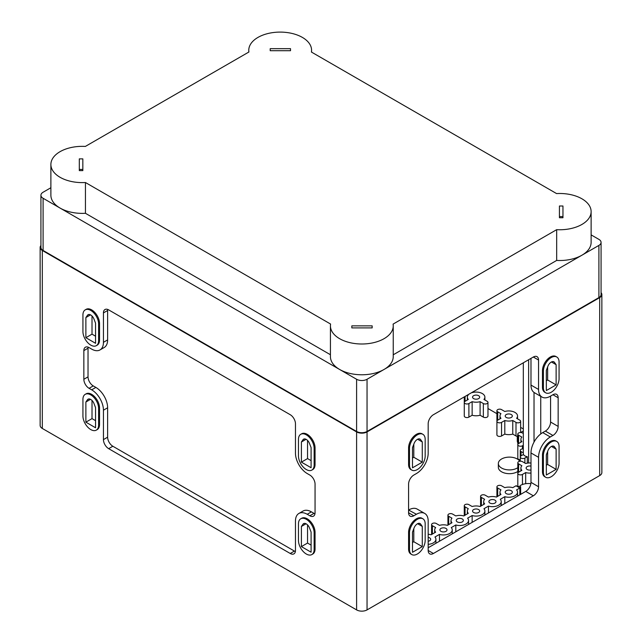 <?xml version="1.0" encoding="UTF-8"?>
<svg xmlns="http://www.w3.org/2000/svg" width="642" height="642" viewBox="0 0 642 642"><rect width="100%" height="100%" fill="white"/><g stroke="black" fill="none" stroke-linecap="round" stroke-linejoin="round"><path stroke-width="0.96" d="M542 397.069A16.628 9.598 -60 0 0 550.314 396.242L552.931 394.734A7.391 4.269 -60 0 1 556.622 394.373A7.391 4.269 -60 0 1 558.155 397.751L558.155 426.408A7.391 4.269 -60 0 1 552.931 435.461L550.314 436.969A16.628 9.598 -60 0 0 538.558 457.329L538.558 486.748A7.391 4.269 -60 0 1 533.333 495.793L433.406 553.484A7.391 4.269 -60 0 1 429.707 553.853A7.391 4.269 -60 0 1 428.182 550.475L428.182 521.055A16.628 9.598 -60 0 0 424.739 513.448A16.628 9.598 -60 0 0 416.425 514.274L413.809 515.783A7.391 4.269 -60 0 1 410.118 516.144A7.391 4.269 -60 0 1 408.585 512.765L408.585 484.1A7.391 4.269 -60 0 1 413.809 475.056L416.425 473.547A16.628 9.598 -60 0 0 428.182 453.18L428.182 423.768A7.391 4.269 -60 0 1 433.406 414.716L533.333 357.024A7.391 4.269 -60 0 1 537.025 356.663A7.391 4.269 -60 0 1 538.558 360.042L538.558 389.453L530.982 385.08A16.628 9.598 -60 0 0 534.425 392.695L542 397.069A16.628 9.598 -60 0 1 538.558 389.453M538.558 457.329L530.982 452.955L530.982 482.367A7.391 4.269 -60 0 1 525.758 491.419L428.182 547.754M473.603 395.697A3.555 2.054 0 0 0 472.56 397.149A3.555 2.054 0 0 0 476.115 399.204A3.555 2.054 0 0 0 479.678 397.149A3.555 2.054 0 0 0 477.479 395.255A3.555 2.054 0 0 0 473.603 395.697M468.058 394.71L468.299 394.854A8.771 5.064 0 0 0 467.344 397.149A8.771 5.064 0 0 0 468.299 399.444L465.057 401.322A2.712 1.565 0 0 0 464.262 402.43A2.712 1.565 0 0 0 465.94 403.874A2.712 1.565 0 0 0 468.893 403.537L472.143 401.667A8.771 5.064 0 0 0 480.096 401.667L483.346 403.537A2.712 1.565 0 0 0 486.299 403.874A2.712 1.565 0 0 0 487.976 402.43A2.712 1.565 0 0 0 487.182 401.322L483.94 399.444A8.771 5.064 0 0 0 484.895 397.149A8.771 5.064 0 0 0 472.143 392.631L471.902 392.495M472.143 401.667L472.143 415.238A8.771 5.064 0 0 0 480.096 415.238L483.346 417.115A2.712 1.565 0 0 0 486.299 417.452A2.712 1.565 0 0 0 487.976 416L487.976 402.43M480.096 401.667L480.096 415.238M464.262 396.908L464.262 416A2.712 1.565 0 0 0 465.94 417.452A2.712 1.565 0 0 0 468.893 417.115L472.143 415.238M506.265 414.555A3.555 2.054 0 0 0 505.222 416A3.555 2.054 0 0 0 508.777 418.054A3.555 2.054 0 0 0 512.332 416A3.555 2.054 0 0 0 510.133 414.106A3.555 2.054 0 0 0 506.265 414.555M512.757 420.518L515.999 422.388A2.712 1.565 0 0 0 518.961 422.733A2.712 1.565 0 0 0 520.638 421.28A2.712 1.565 0 0 0 519.843 420.173L516.593 418.303A8.771 5.064 0 0 0 517.548 416A8.771 5.064 0 0 0 504.797 411.49L501.554 409.612A2.712 1.565 0 0 0 498.593 409.275A2.712 1.565 0 0 0 496.916 410.728A2.712 1.565 0 0 0 497.711 411.835L500.953 413.705A8.771 5.064 0 0 0 499.998 416A8.771 5.064 0 0 0 500.953 418.303L497.711 420.173A2.712 1.565 0 0 0 496.916 421.28A2.712 1.565 0 0 0 498.593 422.733A2.712 1.565 0 0 0 501.554 422.388L504.797 420.518A8.771 5.064 0 0 0 512.757 420.518L512.757 434.096L515.999 435.966A2.712 1.565 0 0 0 517.356 436.391M504.797 420.518L504.797 434.096A8.771 5.064 0 0 0 512.757 434.096M496.916 410.728L496.916 434.859A2.712 1.565 0 0 0 498.593 436.303A2.712 1.565 0 0 0 501.554 435.966L504.797 434.096M428.182 534.28A8.771 5.064 180 0 1 431.111 534.794L435.645 532.178A8.771 5.064 180 0 1 434.69 529.883A8.771 5.064 180 0 1 435.645 527.588L432.395 525.71A2.712 1.565 180 0 1 431.601 524.602A2.712 1.565 180 0 1 433.278 523.158A2.712 1.565 180 0 1 436.239 523.495L439.481 525.365A8.771 5.064 180 0 1 447.442 525.365L451.968 522.757A8.771 5.064 180 0 1 451.013 520.453A8.771 5.064 180 0 1 451.968 518.158L448.726 516.288A2.712 1.565 180 0 1 447.931 515.173A2.712 1.565 180 0 1 449.609 513.728A2.712 1.565 180 0 1 452.57 514.065L455.812 515.943A8.771 5.064 180 0 1 463.773 515.943L468.299 513.327A8.771 5.064 180 0 1 467.344 511.032A8.771 5.064 180 0 1 468.299 508.729L465.057 506.859A2.712 1.565 180 0 1 464.262 505.752A2.712 1.565 180 0 1 465.94 504.299A2.712 1.565 180 0 1 468.893 504.644L472.143 506.514A8.771 5.064 180 0 1 480.096 506.514L484.63 503.898A8.771 5.064 180 0 1 483.675 501.603A8.771 5.064 180 0 1 484.63 499.307L481.38 497.43A2.712 1.565 180 0 1 480.585 496.322A2.712 1.565 180 0 1 482.262 494.878A2.712 1.565 180 0 1 485.224 495.215L488.466 497.085A8.771 5.064 180 0 1 496.427 497.085L500.953 494.468A8.771 5.064 180 0 1 499.998 492.173A8.771 5.064 180 0 1 500.953 489.878L497.711 488A2.712 1.565 180 0 1 496.916 486.893A2.712 1.565 180 0 1 498.593 485.448A2.712 1.565 180 0 1 501.554 485.785L504.797 487.663A8.771 5.064 180 0 1 512.757 487.663L515.999 485.785L520.638 486.684L519.843 488L516.593 489.878A8.771 5.064 180 0 1 517.548 492.173A8.771 5.064 180 0 1 504.797 496.691L504.797 503.521M504.797 496.691L500.27 499.307A8.771 5.064 180 0 1 501.225 501.603A8.771 5.064 180 0 1 488.466 506.113L488.466 512.95M488.466 506.113L483.94 508.729A8.771 5.064 180 0 1 484.895 511.032A8.771 5.064 180 0 1 472.143 515.542L472.143 522.379M416.425 514.274L408.585 510.045M408.85 509.9A16.628 9.598 -60 0 1 417.156 509.074L424.739 513.448M472.143 515.542L467.609 518.158A8.771 5.064 180 0 1 468.564 520.453A8.771 5.064 180 0 1 455.812 524.971L451.286 527.588A8.771 5.064 180 0 1 452.241 529.883A8.771 5.064 180 0 1 439.481 534.401L434.955 537.009A8.771 5.064 180 0 1 435.91 539.312A8.771 5.064 180 0 1 428.182 544.344M439.481 534.401L439.481 541.23M455.812 524.971L455.812 531.801M530.87 483.675A11.083 6.396 0 0 0 520.164 485.609M517.813 435.164A11.083 6.396 0 0 0 517.283 437.122A11.083 6.396 0 0 0 517.813 439.08M523.31 430.991L520.63 432.539L520.638 421.28M517.283 437.122L517.283 440.893A11.083 6.396 0 0 0 517.813 442.852M519.795 461.253A11.083 6.396 0 0 0 501.595 458.99A11.083 6.396 0 0 0 498.344 463.516A11.083 6.396 0 0 0 505.567 469.511A11.083 6.396 0 0 0 517.813 467.697M498.344 463.516L498.344 467.288A11.083 6.396 0 0 0 505.567 473.282A11.083 6.396 0 0 0 517.813 471.469M307.542 440.428L307.542 458.589L311.097 460.643M301.403 462.136L301.403 442.001L303.016 439.706A5.28 3.049 -120 0 1 303.61 439.152A5.28 3.049 -120 0 1 309.484 443.445L311.097 447.594L311.097 467.729L301.403 462.136L307.542 458.589M301.403 442.001L306.057 439.313M92.015 315.992L92.015 334.153L95.562 336.207M85.876 337.7L85.876 317.557L87.481 315.27A5.28 3.049 -120 0 1 88.074 314.716A5.28 3.049 -120 0 1 93.957 319.002L95.562 323.159L95.562 343.293L85.876 337.7L92.015 334.153M85.876 317.557L90.522 314.877M92.015 400.464L92.015 418.624L95.562 420.671M85.876 422.163L85.876 402.028L87.481 399.733A5.28 3.049 -120 0 1 88.074 399.188A5.28 3.049 -120 0 1 93.957 403.473L95.562 407.622L95.562 427.765L85.876 422.163L92.015 418.624M85.876 402.028L90.522 399.34M307.542 524.899L307.542 543.06L311.097 545.106M301.403 546.599L301.403 526.464L303.016 524.177A5.28 3.049 -120 0 1 303.61 523.623A5.28 3.049 -120 0 1 309.484 527.909L311.097 532.066L311.097 552.2L301.403 546.599L307.542 543.06M301.403 526.464L306.057 523.776M107.712 309.444A7.391 4.269 -120 0 0 107.623 310.495L107.623 339.907L103.442 342.322A16.628 9.598 -120 0 1 100 349.93L104.181 347.515A16.628 9.598 -120 0 0 107.623 339.907M88.114 347.145A7.391 4.269 -120 0 0 88.026 348.205L88.026 376.862A7.391 4.269 -120 0 0 93.251 385.914L95.867 387.423L91.686 389.83A16.628 9.598 -120 0 1 103.442 410.198L103.442 439.609A7.391 4.269 -120 0 0 108.667 448.662L290.24 553.484A7.391 4.269 -120 0 0 293.932 553.853A7.391 4.269 -120 0 0 295.464 550.475L295.464 521.055A16.628 9.598 -120 0 1 298.907 513.448L303.088 511.032A16.628 9.598 -120 0 1 311.402 511.859L314.01 513.367A7.391 4.269 -120 0 0 314.965 513.817M295.376 551.526A7.391 4.269 -120 0 1 294.421 551.077L112.848 446.246A7.391 4.269 -120 0 1 107.623 437.194L107.623 407.782A16.628 9.598 -120 0 0 95.867 387.423M311.402 511.859L307.221 514.274L309.829 515.783A7.391 4.269 -120 0 0 313.529 516.144A7.391 4.269 -120 0 0 315.053 512.765L315.053 484.1A7.391 4.269 -120 0 0 309.829 475.056L307.221 473.547A16.628 9.598 -120 0 1 295.464 453.18L295.464 423.768A7.391 4.269 -120 0 0 290.24 414.716L108.667 309.893A7.391 4.269 -120 0 0 104.975 309.524A7.391 4.269 -120 0 0 103.442 312.911L103.442 342.322M307.221 514.274A16.628 9.598 -120 0 0 298.907 513.448M100 349.93A16.628 9.598 -120 0 1 91.686 349.112L89.069 347.603A7.391 4.269 -120 0 0 85.378 347.234A7.391 4.269 -120 0 0 83.845 350.62L83.845 379.278A7.391 4.269 -120 0 0 89.069 388.322L91.686 389.83M523.31 433.494L522.452 432.997A2.712 1.565 0 0 0 519.49 432.652A2.712 1.565 0 0 0 517.813 434.104A2.712 1.565 0 0 0 518.616 435.212L521.858 437.082A8.771 5.064 0 0 0 520.903 439.385A8.771 5.064 0 0 0 521.858 441.68L518.616 443.55A2.712 1.565 0 0 0 517.813 444.665L517.813 458.236A2.712 1.565 0 0 0 520.261 459.8M523.31 428.92L520.638 427.379M496.916 413.681L487.976 408.521M534.024 392.439L534.024 442.081M530.982 452.955A16.628 9.598 -60 0 1 542.739 432.596L545.355 431.087A7.391 4.269 -60 0 0 550.579 422.035L550.579 396.09M530.982 358.38L530.982 385.08M547.634 366.967L547.634 379.992L546.334 380.746M547.634 451.438L547.634 464.455L546.334 465.209M413.801 528.711L413.801 541.728L412.493 542.482M413.801 444.24L413.801 457.264L412.493 458.019M98.611 340.589L98.611 323.993A11.083 6.396 -120 0 0 93.772 312.839A11.083 6.396 -120 0 0 85.225 309.869A11.083 6.396 -120 0 0 82.93 314.941L82.93 331.537A11.083 6.396 -120 0 0 87.769 342.692A11.083 6.396 -120 0 0 96.316 345.661A11.083 6.396 -120 0 0 98.611 340.589L99.526 340.059L99.526 323.464A11.083 6.396 60 0 0 94.687 312.309A11.083 6.396 60 0 0 86.14 309.34L85.225 309.869M98.611 425.052L98.611 408.464A11.083 6.396 -120 0 0 93.772 397.31A11.083 6.396 -120 0 0 85.225 394.34A11.083 6.396 -120 0 0 82.93 399.412L82.93 416A11.083 6.396 -120 0 0 87.769 427.155A11.083 6.396 -120 0 0 96.316 430.124A11.083 6.396 -120 0 0 98.611 425.052L99.526 424.522L99.526 407.935A11.083 6.396 60 0 0 94.687 396.78A11.083 6.396 60 0 0 86.14 393.811L85.225 394.34M314.139 465.025L314.139 448.429A11.083 6.396 -120 0 0 309.308 437.274A11.083 6.396 -120 0 0 300.761 434.305A11.083 6.396 -120 0 0 298.466 439.385L298.466 455.972A11.083 6.396 -120 0 0 303.305 467.127A11.083 6.396 -120 0 0 311.843 470.096A11.083 6.396 -120 0 0 314.139 465.025L315.053 464.495L315.053 447.899A11.083 6.396 60 0 0 310.214 436.753A11.083 6.396 60 0 0 301.676 433.775L300.761 434.305M314.139 549.488L314.139 532.9A11.083 6.396 -120 0 0 309.308 521.745A11.083 6.396 -120 0 0 300.761 518.776A11.083 6.396 -120 0 0 298.466 523.848L298.466 540.444A11.083 6.396 -120 0 0 303.305 551.598A11.083 6.396 -120 0 0 311.843 554.568A11.083 6.396 -120 0 0 314.139 549.488L315.053 548.966L315.053 532.37A11.083 6.396 60 0 0 310.214 521.216A11.083 6.396 60 0 0 301.676 518.246L300.761 518.776M417.597 439.248L422.292 441.953L420.671 439.65A5.361 3.09 -60 0 0 420.069 439.096A5.361 3.09 -60 0 0 414.106 443.437L412.493 447.61L412.493 467.817L422.292 462.168L422.292 441.953M413.801 457.264L422.292 462.168M417.597 523.712L422.292 526.424L420.671 524.121A5.361 3.09 -60 0 0 420.069 523.559A5.361 3.09 -60 0 0 414.106 527.909L412.493 532.074L412.493 552.289L422.292 546.631L422.292 526.424M413.801 541.728L422.292 546.631M551.438 446.439L556.124 449.151L554.511 446.848A5.361 3.09 -60 0 0 553.91 446.286A5.361 3.09 -60 0 0 547.947 450.636L546.334 454.809L546.334 475.016L556.124 469.358L556.124 449.151M547.634 464.455L556.124 469.358M551.438 361.976L556.124 364.68L554.511 362.377A5.361 3.09 -60 0 0 553.91 361.823A5.361 3.09 -60 0 0 547.947 366.165L546.334 370.338L546.334 390.553L556.124 384.895L556.124 364.68M547.634 379.992L556.124 384.895M409.5 465.025L409.5 448.429A11.083 6.396 -60 0 1 414.339 437.274A11.083 6.396 -60 0 1 422.877 434.305A11.083 6.396 -60 0 1 425.173 439.385L425.173 455.972A11.083 6.396 -60 0 1 420.333 467.127A11.083 6.396 -60 0 1 411.795 470.096A11.083 6.396 -60 0 1 409.5 465.025L408.585 464.495A11.083 6.396 -60 0 0 410.88 469.567L411.795 470.096M408.585 464.495L408.585 447.899A11.083 6.396 -60 0 1 413.424 436.753A11.083 6.396 -60 0 1 421.963 433.775L422.877 434.305M409.5 549.488L409.5 532.9A11.083 6.396 -60 0 1 414.339 521.745A11.083 6.396 -60 0 1 422.877 518.776A11.083 6.396 -60 0 1 425.173 523.848L425.173 540.444A11.083 6.396 -60 0 1 420.333 551.598A11.083 6.396 -60 0 1 411.795 554.568A11.083 6.396 -60 0 1 409.5 549.488L408.585 548.966A11.083 6.396 -60 0 0 410.88 554.038L411.795 554.568M408.585 548.966L408.585 532.37A11.083 6.396 -60 0 1 413.424 521.216A11.083 6.396 -60 0 1 421.963 518.246L422.877 518.776M543.389 472.191L543.389 455.595A11.083 6.396 -60 0 1 548.228 444.441A11.083 6.396 -60 0 1 556.774 441.471A11.083 6.396 -60 0 1 559.07 446.543L559.07 463.139A11.083 6.396 -60 0 1 554.231 474.294A11.083 6.396 -60 0 1 545.684 477.263A11.083 6.396 -60 0 1 543.389 472.191L542.474 471.661A11.083 6.396 -60 0 0 544.769 476.733L545.684 477.263M542.474 471.661L542.474 455.066A11.083 6.396 -60 0 1 547.313 443.911A11.083 6.396 -60 0 1 555.86 440.942L556.774 441.471M543.389 387.72L543.389 371.132A11.083 6.396 -60 0 1 548.228 359.977A11.083 6.396 -60 0 1 556.774 357.008A11.083 6.396 -60 0 1 559.07 362.08L559.07 378.668A11.083 6.396 -60 0 1 554.231 389.822A11.083 6.396 -60 0 1 545.684 392.792A11.083 6.396 -60 0 1 543.389 387.72L542.474 387.19A11.083 6.396 -60 0 0 544.769 392.27L545.684 392.792M542.474 387.19L542.474 370.603A11.083 6.396 -60 0 1 547.313 359.448A11.083 6.396 -60 0 1 555.86 356.479L556.774 357.008M40.928 245.533A7.391 4.269 0 0 0 40.141 247.443L40.141 425.429A7.391 4.269 0 0 0 42.308 428.447L356.599 609.9A7.391 4.269 0 0 0 367.047 609.9L599.692 475.586A7.391 4.269 0 0 0 601.859 472.568L601.859 294.582A7.391 4.269 0 0 0 601.072 292.672M40.141 247.443A7.391 4.269 0 0 0 42.308 250.46L356.599 431.914A7.391 4.269 0 0 0 367.047 431.914L599.692 297.599A7.391 4.269 0 0 0 601.859 294.582M315.053 548.966A11.083 6.396 60 0 1 312.758 554.038L311.843 554.568M315.053 464.495A11.083 6.396 60 0 1 312.758 469.567L311.843 470.096M99.526 424.522A11.083 6.396 60 0 1 97.231 429.602L96.316 430.124M99.526 340.059A11.083 6.396 60 0 1 97.231 345.131L96.316 345.661M494.966 500.15A3.555 2.054 180 0 1 496.001 501.603A3.555 2.054 180 0 1 492.446 503.657A3.555 2.054 180 0 1 488.891 501.603A3.555 2.054 180 0 1 489.934 500.15A3.555 2.054 180 0 1 494.966 500.15M478.635 509.579A3.555 2.054 180 0 1 479.678 511.032A3.555 2.054 180 0 1 476.115 513.078A3.555 2.054 180 0 1 472.56 511.032A3.555 2.054 180 0 1 473.603 509.579A3.555 2.054 180 0 1 478.635 509.579M462.304 519.001A3.555 2.054 180 0 1 463.347 520.453A3.555 2.054 180 0 1 459.792 522.508A3.555 2.054 180 0 1 456.237 520.453A3.555 2.054 180 0 1 457.273 519.001A3.555 2.054 180 0 1 462.304 519.001M445.973 528.43A3.555 2.054 180 0 1 447.017 529.883A3.555 2.054 180 0 1 443.462 531.937A3.555 2.054 180 0 1 439.906 529.883A3.555 2.054 180 0 1 440.95 528.43A3.555 2.054 180 0 1 445.973 528.43M428.182 537.346A3.555 2.054 180 0 1 429.65 537.86A3.555 2.054 180 0 1 430.694 539.312A3.555 2.054 180 0 1 428.182 541.27M511.289 490.721A3.555 2.054 180 0 1 512.332 492.173A3.555 2.054 180 0 1 508.777 494.228A3.555 2.054 180 0 1 505.222 492.173A3.555 2.054 180 0 1 506.265 490.721A3.555 2.054 180 0 1 511.289 490.721M523.31 448.894A2.712 1.565 0 0 0 520.261 450.443A2.712 1.565 0 0 0 521.055 451.559L523.31 452.859M527.315 456.687A5.321 3.074 0 0 1 523.479 454.472L521.055 455.868A2.712 1.565 0 0 0 520.261 456.976A2.712 1.565 0 0 0 521.938 458.428A2.712 1.565 0 0 0 524.891 458.083L527.315 456.687L527.315 463.163M517.813 434.104L517.813 444.665A2.712 1.565 0 0 0 519.49 446.11A2.712 1.565 0 0 0 522.452 445.773L523.31 445.275M530.982 466.132A3.555 2.054 0 0 0 527.162 466.59A3.555 2.054 0 0 0 526.119 468.042A3.555 2.054 0 0 0 530.982 469.952M530.982 463.034A8.771 5.064 0 0 0 525.694 463.524L522.452 461.654A2.712 1.565 0 0 0 519.49 461.317A2.712 1.565 0 0 0 517.813 462.762A2.712 1.565 0 0 0 518.616 463.869L521.858 465.747A8.771 5.064 0 0 0 520.903 468.042A8.771 5.064 0 0 0 521.858 470.337L518.616 472.215A2.712 1.565 0 0 0 517.813 473.323A2.712 1.565 0 0 0 519.49 474.767A2.712 1.565 0 0 0 522.452 474.43L525.694 472.56A8.771 5.064 0 0 0 530.982 473.05M525.694 472.56L525.694 483.699M372.159 327.901L372.159 325.863L351.84 325.863L351.84 327.901L372.159 327.901L372.159 325.863M351.84 327.901L351.84 325.863M562.962 216.571L559.431 216.571L559.431 217.742L562.962 217.742L562.962 216.571M562.962 217.742L562.962 206.01L559.431 206.01L559.431 217.742M290.521 50.702L290.521 48.664L270.202 48.664L270.202 50.702L290.521 50.702L290.521 48.664M270.202 50.702L270.202 48.664M82.834 169.44L79.303 169.44L79.303 170.612L82.834 170.612L82.834 169.44M82.834 170.612L82.834 158.879L79.303 158.879L79.303 170.612M330.59 324.05A31.402 18.128 0 0 0 330.429 325.871A31.402 18.128 0 0 0 361.831 344A31.402 18.128 0 0 0 393.241 325.871A31.402 18.128 0 0 0 393.089 324.106L556.67 229.667A31.402 18.128 0 0 0 591.121 211.619A31.402 18.128 0 0 0 556.574 193.579L311.426 52.05A31.402 18.128 0 0 0 311.579 50.228A31.402 18.128 0 0 0 280.177 32.1A31.402 18.128 0 0 0 248.775 50.228A31.402 18.128 0 0 0 248.919 51.994L85.346 146.432A31.402 18.128 0 0 0 50.887 164.48A31.402 18.128 0 0 0 85.442 182.521L330.59 324.05M50.887 164.48L50.887 195.248A31.402 18.128 0 0 0 85.442 213.288L85.442 182.521M85.442 213.288L330.429 354.729M393.241 354.793L556.67 260.435L556.67 229.667M330.429 325.871L330.429 356.639A31.402 18.128 0 0 0 349.818 373.395A31.402 18.128 0 0 0 384.044 369.463A31.402 18.128 0 0 0 393.241 356.639L393.241 325.871M556.67 260.435A31.402 18.128 0 0 0 581.925 255.211A31.402 18.128 0 0 0 591.121 242.395L591.121 211.619M50.887 187.737L43.094 192.239A7.391 4.269 0 0 0 40.928 195.256A7.391 4.269 0 0 0 43.094 198.274L356.599 379.27A7.391 4.269 0 0 0 367.047 379.27L598.906 245.405A7.391 4.269 0 0 0 601.072 242.395A7.391 4.269 0 0 0 598.906 239.378L591.121 234.884M40.928 195.256L40.928 247.443A7.391 4.269 0 0 0 43.094 250.46L356.599 431.464A7.391 4.269 0 0 0 367.047 431.464L598.906 297.599A7.391 4.269 0 0 0 601.072 294.582L601.072 242.395M533.333 495.793L525.758 491.419M538.558 486.748L530.982 482.367M468.893 403.537L468.893 417.115M465.057 396.443L465.057 401.322M483.346 403.537L483.346 417.115M501.554 422.388L501.554 435.966M497.711 411.835L497.711 420.173M515.999 422.388L515.999 435.966M413.809 515.783L408.585 512.765M433.406 553.484L428.182 550.475M432.395 525.71L432.395 534.056M448.726 516.288L448.726 524.626M465.057 506.859L465.057 515.197M481.38 497.43L481.38 505.776M497.711 488L497.711 496.346M303.016 439.706L304.388 438.919M87.481 315.27L88.853 314.476M87.481 399.733L88.853 398.947M303.016 524.177L304.388 523.382M314.01 513.367L309.829 515.783M294.421 551.077L290.24 553.484M112.848 446.246L108.667 448.662M107.623 437.194L103.442 439.609M107.623 407.782L103.442 410.198M93.251 385.914L89.069 388.322M88.026 376.862L83.845 379.278M88.026 348.205L83.845 350.62M107.623 310.495L103.442 312.911M540.741 396.339L540.741 433.944M408.585 447.899L409.5 448.429M408.585 532.37L409.5 532.9M542.474 455.066L543.389 455.595M542.474 370.603L543.389 371.132M356.599 431.914L356.599 609.9M367.047 431.914L367.047 609.9M42.308 250.46L42.308 428.447M599.692 297.599L599.692 475.586M538.558 360.042L533.333 357.024M558.155 397.751L552.931 394.734M558.155 426.408L550.579 422.035M552.931 435.461L545.355 431.087M550.314 436.969L542.739 432.596M519.843 494.838L519.843 488L515.999 485.785M521.055 451.559L521.055 455.868M524.891 458.083L524.891 463.067M528.631 359.745L528.631 463.01M522.452 445.773L522.452 448.91M518.616 435.212L518.616 443.55M522.452 474.43L522.452 484.501M518.616 463.869L518.616 472.215M553.123 361.582L554.511 362.377M419.282 438.847L420.671 439.65M553.123 446.046L554.511 446.848M419.282 523.318L420.671 524.121M314.139 532.9L315.053 532.37M314.139 448.429L315.053 447.899M98.611 408.464L99.526 407.935M98.611 323.993L99.526 323.464M598.906 245.405L598.906 297.599M367.047 379.27L367.047 431.464M356.599 379.27L356.599 431.464M43.094 198.274L43.094 250.46M467.344 399.998L467.344 397.149M484.895 399.998L484.895 397.149M499.998 418.849L499.998 416M517.548 418.849L517.548 416M435.91 543.293L435.91 539.312M431.601 534.513L431.601 524.602M452.241 533.863L452.241 529.883M447.931 525.084L447.931 515.173M468.564 524.442L468.564 520.453M464.262 515.654L464.262 505.752M484.895 515.012L484.895 511.032M480.585 506.233L480.585 496.322M501.225 505.583L501.225 501.603M496.916 496.804L496.916 486.893M517.548 496.162L517.548 492.173M520.261 461.205L520.261 450.443M520.903 442.234L520.903 439.385M517.813 485.135L517.813 462.762M520.903 470.891L520.903 468.042M520.638 494.38L520.638 486.684M499.998 495.022L499.998 492.173M483.675 504.452L483.675 501.603M467.344 513.881L467.344 511.032M451.013 523.302L451.013 520.453M434.69 532.732L434.69 529.883M523.31 454.568L523.31 362.81M248.775 50.228L248.775 52.082M311.579 50.228L311.579 52.138"/></g></svg>

